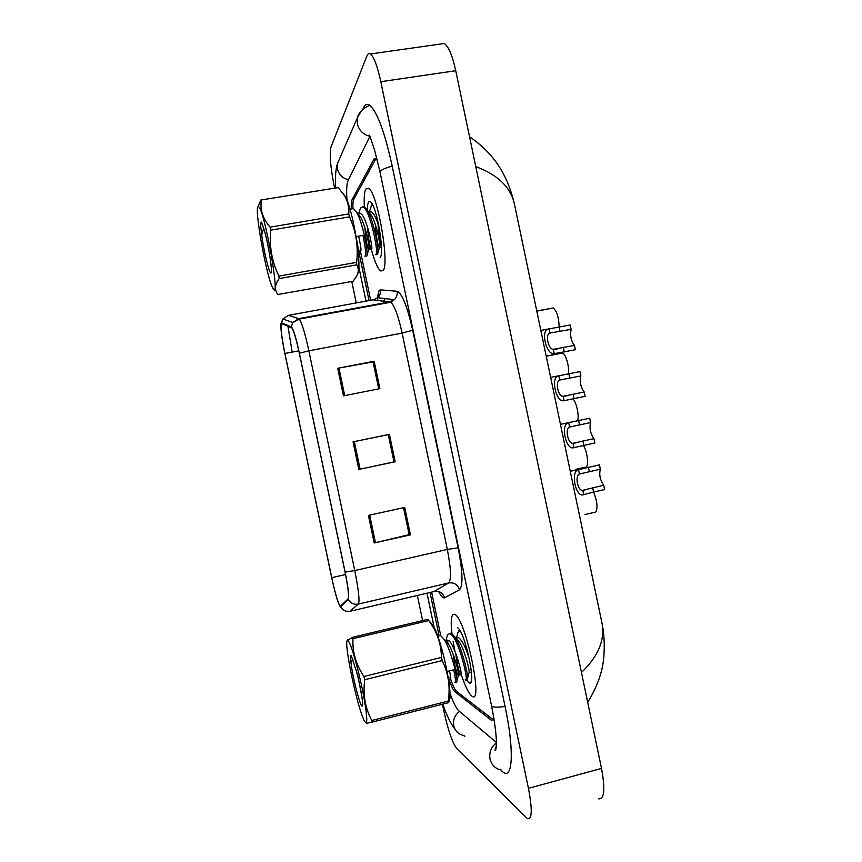 <?xml version="1.0" encoding="UTF-8"?>
<svg xmlns="http://www.w3.org/2000/svg" width="862" height="862" viewBox="0 0 862 862"><rect width="100%" height="100%" fill="white"/><g stroke="black" fill="none" stroke-linecap="round" stroke-linejoin="round"><path stroke-width="1.29" d="M471.74 696.011L472.042 696.227C483.851 705.741 465.728 619.013 454.974 614.509L454.673 614.347C451.354 613.453 450.438 619.832 451.936 633.495C450.438 619.832 451.354 613.453 454.673 614.347L454.974 614.509C465.728 619.013 483.851 705.741 472.042 696.227L471.74 696.011C468.745 693.457 465.34 686.583 461.526 675.399C465.34 686.583 468.745 693.457 471.74 696.011M358.872 213.808L360.467 213.539C366.695 215.575 374.205 253.525 371.199 248.946C374.528 261.24 377.664 268.556 380.605 270.916L382.879 270.668C390.13 265.647 377.427 192.075 368.494 188.207L365.822 189.004C364.367 191.827 363.883 197.754 364.346 206.783L367.535 210.436C374.313 221.653 379.894 254.43 377.308 254.247M340.274 606.342L340.091 606.158C337.839 602.441 335.059 592.948 331.751 577.68L284.913 353.485C281.303 335.232 280.215 325.265 281.658 323.595L291.819 327.862C293.823 330.889 296.323 339.369 299.34 353.312L345.037 572.066C348.129 587.518 349.153 596.45 348.097 598.874L340.274 606.342M340.415 607.01L348.27 599.596C349.347 597.118 348.302 587.959 345.123 572.12L299.394 353.226C295.968 337.441 293.252 328.627 291.27 326.795L281.529 322.916L280.958 323.584C280.495 328.325 281.799 338.313 284.869 353.56L331.676 577.637C334.025 588.671 336.309 597.237 338.518 603.325L340.415 607.01M375.778 158.953L353.732 199.413C353.011 200.868 352.752 203.949 352.957 208.679M360.338 250.842L370.66 300.278M431.625 592.119L440.741 635.747L444.199 639.475C451.279 650.282 458.799 682.004 456.537 682.338M450.147 677.521C452.55 685.074 454.673 689.675 456.504 691.324L493.441 719.899M368.43 515.401L404.709 507.438L410.431 534.849L374.194 542.985L368.43 515.401M337.699 368.289L374.162 361.232L379.894 388.643L343.464 395.873L337.699 368.289L338.96 368.052L344.725 395.626M353.064 441.84L389.43 434.34L395.162 461.752L358.829 469.424L353.064 441.84L354.325 441.592L360.09 469.165L358.829 469.424M403.556 507.696L409.148 534.591M373.095 361.986L378.73 388.87M389.43 434.34L388.299 434.653L393.988 461.913L360.09 469.165M395.162 461.752L393.988 461.913L388.277 434.653L354.325 441.592M374.162 361.232L373.117 361.975M378.709 388.881L373.074 361.911L338.96 368.052M410.431 534.849L409.181 534.591M403.535 507.696L409.17 534.666L374.194 542.985M584.996 514.528L595.664 512.103C597.969 508.074 597.291 501.382 593.606 492.04L583.725 494.648C575.751 498.311 570.094 471.255 578.51 469.671L599.424 464.844L600.329 469.187L579.415 474.035C574.62 475.91 577.885 491.534 582.809 490.295L603.691 485.241C600.071 479.962 598.95 474.617 600.329 469.187M603.691 485.241L604.596 489.584L593.573 492.051L592.668 487.698M358.711 251.133L369.044 300.569M430.03 592.485L439.103 635.919M377.136 159.492L376.058 158.36L374.022 159.028L352.084 199.682C351.362 201.137 351.103 204.229 351.33 208.96M448.003 676.153C450.589 684.676 452.873 689.859 454.877 691.733L491.545 720.406L493.926 718.542M369.917 136.379L348.076 180.524C346.664 183.714 346.308 190.373 347.009 200.469M358.807 266.8L365.984 301.129M426.992 593.207L434.168 627.536M449.91 693.048C453.315 702.573 456.3 708.532 458.875 710.891L496.383 742.484M442.454 704.2L444.199 712.529C448.283 730.814 452.442 742.807 456.666 748.485L527.285 818.523C532.123 819.967 532.5 809.903 528.438 788.342L380.81 81.707C377.437 66.223 373.979 56.978 370.466 53.961C369.033 52.991 367.88 53.616 366.996 55.825L330.997 146.949C329.403 153.856 330.394 166.506 333.971 184.899L334.585 187.841M598.368 798.762C604.359 799.85 605.393 789.732 601.504 768.408L455.739 70.716C452.367 55.448 448.542 46.376 444.275 43.499L440.891 43.984M501.91 771.199L503.548 772.471C512.868 779.216 514.194 749.315 505.11 706.646L392.145 165.903C384.635 131.854 377.157 111.618 369.701 105.207C367.083 103.462 364.971 104.399 363.376 108.03L362.837 109.258M463.174 735.361L464.866 736.277M581.462 672.5C598.303 656.241 605.146 639.819 601.999 623.226L514.323 203.561C510.519 187.054 497.676 174.738 475.781 166.625M587.712 702.422C597.905 685.678 603.335 669.558 603.993 654.053C605.027 636.436 602.376 625.521 601.999 623.226L601.536 621.039M575.557 469.381L586.246 467.032C589.015 465.34 587.173 451.085 583.412 445.428M572.961 398.869C576.495 402.145 579.469 416.346 577.54 420.775M568.478 373.925C569.631 367.298 565.72 353.657 562.498 353.021L546.196 356.103M559.158 327.129C558.845 317.475 556.874 311.096 553.232 307.982L536.757 310.945M590.589 422.563L569.599 427.046C564.729 428.565 567.993 444.199 572.993 443.294L593.95 438.618C590.384 433.629 589.263 428.274 590.589 422.563L589.683 418.221L560.451 424.363M593.95 438.618L594.855 442.96L573.909 447.658C565.817 450.74 560.16 423.673 568.683 422.682L568.855 422.595M580.859 375.94L559.783 380.045C554.837 381.23 558.102 396.854 563.177 396.304L584.21 392.005C580.708 387.297 579.587 381.941 580.859 375.94L579.943 371.608L550.635 377.394M584.21 392.005L585.115 396.337L564.093 400.668C556.055 403.19 550.15 376.522 558.727 375.757M571.118 329.327L549.967 333.055C544.946 333.896 548.21 349.519 553.361 349.315L574.469 345.382C571.032 340.964 569.911 335.609 571.118 329.327L570.202 324.985L540.819 330.405M574.469 345.382L575.374 349.724L554.277 353.679C546.476 355.683 540.075 329.79 548.609 328.896M453.056 641.296L454.996 651.392M466.407 679.482L469.003 682.919L470.232 683.189C475.512 682.726 465.954 636.986 458.886 628.861L457.41 627.439M459.381 629.572L458.616 631.35M459.09 630.962L459.629 629.95M371.544 249.118L371.199 248.946C374.528 261.24 377.664 268.556 380.605 270.916L382.879 270.668C390.13 265.647 377.427 192.075 368.494 188.207L365.822 189.004C364.367 191.827 363.883 197.754 364.346 206.783L362.999 206.999C370.735 209.768 380.056 260.141 375.444 254.268L375.423 254.247M371.964 204.035L370.994 206.697M380.788 256.186L380.142 257.576C384.506 254.118 377.707 210.651 371.5 202.893C370.272 201.169 369.292 200.911 368.548 202.107C367.783 203.443 367.406 206.137 367.395 210.199M350.134 644.431C348.916 641.587 348.011 640.272 347.44 640.509C343.593 640.563 355.532 699.804 362.988 717.809L364.141 720.47C367.675 726.547 367.632 718.994 364.012 697.821C360.391 677.941 353.937 653.234 350.134 644.431M352.687 637.999L352.407 637.363L427.972 619.282L428.726 620.543L352.978 638.688L352.687 637.999M347.321 640.595L352.407 637.363M438.823 636.21L437.831 636.447M457.162 635.423L458.002 632.309L460.599 630.93M447.755 643.321L447.798 640.1M449.641 633.365L451.354 633.171L455.028 637.093C462.172 647.944 469.499 678.911 467.182 679.644M446.441 641.91L446.494 640.304M446.753 637.751L447.583 634.712L450.029 633.495L452.238 635.38C460.556 644.991 469.521 685.215 465.189 679.795M447.162 671.476L453.746 669.839C455.761 679.364 456.052 683.566 454.608 682.445M357.881 675.916L362.029 697.552M350.931 662.188C352.03 674.698 359.928 705.967 362.062 706.053C364.023 707.497 360.887 687.596 356.642 671.821L351.319 655.82L350.543 655.853L350.931 662.188L352.935 659.139M448.886 701.42C453.843 696.712 441.969 639.841 432.961 625.198L432.616 624.605M448.585 702.552L448.262 701.065C450.417 686.648 448.391 673.147 442.184 660.583L441.419 657.426C441.247 643.903 437.023 631.63 428.759 620.597L428.726 620.543M442.184 660.583L364.712 679.719L363.969 676.498L441.419 657.426M448.218 702.735L371.867 722.162L371.759 720.503L448.262 701.065M371.867 722.162L366.749 723.261M364.712 679.719C362.805 694.503 365.154 708.101 371.759 720.503M352.978 638.688C352.289 651.974 355.952 664.58 363.969 676.498M449.511 670.884C450.643 676.12 450.815 678.286 450.039 677.381L448.283 677.823M447.583 634.712L445.794 641.209L447.884 640.132C454.317 642.018 463.939 679.321 460.631 674.731L460.222 673.987C458.519 670.097 457.011 663.158 455.696 653.17M456.806 637.955L458.465 637.557C462.312 640.347 465.986 647.718 469.467 659.645M445.514 640.908L448.348 643.968C454.08 652.566 459.855 675.959 458.315 675.614L456.86 681.12M457.981 675.399C456.343 672.522 454.716 665.432 453.121 654.118M456.192 638.365L459.112 641.533C464.887 650.142 470.501 672.985 468.928 672.953L467.527 678.329M258.719 206.826L258.191 206.654C253.967 206.783 266.132 275.043 272.446 287.391L273.426 289.115C280.57 300.536 264.548 210.102 258.719 206.826M261.175 199.973L338.27 187.582L261.175 199.973M258.007 206.794L261.003 199.855M351.847 208.712L353.517 208.593L356.512 212.074C363.236 223.193 369.087 256.725 366.565 256.143M370.143 209.434L371.188 206.33L372.729 205.037M362.665 206.88L364.357 206.772M356.114 236.587L362.988 235.401C365.897 249.948 366.49 256.854 364.777 256.143L364.755 256.122M359.54 210.985L360.542 208.011L362.999 206.999M261.703 235.067C263.578 250.023 268.998 272.704 270.765 272.931C273.125 275.043 268.944 246.381 264.634 231.382L261.595 222.342C260.884 221.512 260.55 222.515 260.604 225.359L261.703 235.067L263.697 227.988M357.859 273.319C362.029 265.421 353.258 210.921 345.414 196.902L343.098 193.497M277.984 294.481L353.097 281.26L356.706 276.088C358.797 272.026 358.807 268.276 356.749 264.849L356.609 262.371C358.495 246.607 356.114 231.436 349.487 216.868L348.765 213.938C349.229 207.667 347.86 201.665 344.649 195.954L338.27 187.582M349.487 216.868L270.787 230.143L270.097 227.159L348.765 213.938M356.749 264.849L279.191 278.566L278.911 276.077L356.609 262.371M279.191 278.566C274.612 284.869 274.267 290.246 278.178 294.707M270.787 230.143C269.17 246.338 271.886 261.649 278.911 276.077M261.358 200.135C259.871 209.606 262.781 218.614 270.097 227.159M261.488 222.213L260.604 225.359M358.635 236.156C360.909 246.629 361.534 251.51 360.499 250.82L358.204 251.219M370.897 248.321C369.389 244.42 368.268 237.298 367.524 226.943M369.615 211.998L371.263 211.729C373.892 213.334 376.532 218.636 379.172 227.643M381.413 246.176C379.765 241.748 378.644 234.356 378.041 224.012M356.609 239.679C358.086 246.791 358.592 250.723 358.118 251.467M358.323 214.315L360.445 216.955C365.962 225.866 370.466 250.734 368.764 249.635L367.029 254.775M368.527 249.42C367.029 246.457 365.822 239.216 364.885 227.697M369.227 212.569L371.393 215.263C376.942 224.239 381.23 248.547 379.474 247.76L377.804 252.738M379.194 247.556C377.513 244.323 376.252 236.716 375.412 224.734M383.741 301.043L385.325 298.618M331.751 577.68L345.543 574.534M377.34 297.444L379.118 290.397L380.314 289.869L397.123 291.27C402.091 293.349 407.273 306.344 412.672 330.243L458.131 547.833C462.743 571.894 463.196 585.88 459.489 589.77L444.641 597.786C443.1 598.476 441.096 596.385 438.618 591.504M371.36 305.267L371.328 305.805M299.394 353.226L308.855 350.812L354.756 570.547C358.624 589.953 359.82 601.126 358.355 604.079L349.907 611.298M433.974 591.569L448.66 582.949C451.462 579.727 451.009 568.554 447.324 549.428L402.123 333.109C398.33 315.977 394.559 305.676 390.798 302.217L373.03 299.847M340.878 607.053C343.087 610.533 346.222 611.923 350.274 611.223L434.556 591.429C439.588 590.772 442.949 592.894 444.641 597.786M458.131 547.833L447.324 549.428L354.756 570.547L345.123 572.12M291.27 326.795L292.778 322.55L298.715 318.649L299.286 319.08C301.894 322.808 305.083 333.389 308.855 350.812L402.123 333.109L412.672 330.243M459.489 589.77C457.657 584.522 454.058 582.249 448.66 582.949L358.355 604.079C354.002 604.822 350.64 603.335 348.27 599.596M281.529 322.916L282.919 318.972L288.458 315.341L298.715 318.649L389.936 301.851L394.29 299.685C396.649 297.379 397.597 294.578 397.123 291.27M292.175 352.116L287.94 326.127M288.091 315.417L373.612 299.739L377.675 297.713C379.883 295.569 380.767 292.961 380.314 289.869M284.913 353.485L298.812 350.856M369.69 515.12L375.444 542.694M583.725 494.648L582.809 490.295M579.415 474.035L578.51 469.671M589.306 471.622L588.401 467.269M339.326 159.33L337.462 163.597L337.441 169.017C338.971 174.792 342.645 178.359 348.474 179.705M361.372 110.778L357.385 117.814L357.364 123.988C359.098 130.561 363.268 134.644 369.873 136.239M392.199 166.14C384.183 168.284 380.142 170.32 380.067 172.238L491.512 705.676C494.249 719.501 495.844 730.717 496.296 739.305L496.264 746.514C495.887 750.112 495.445 751.395 494.928 750.382L496.296 746.018M505.067 706.409C496.868 707.648 492.342 707.4 491.512 705.676M501.716 770.143C495.553 768.979 491.652 765.262 490.015 758.98C488.98 752.375 491.103 746.998 496.383 742.882M464.036 735.512C458.606 734.478 455.168 731.202 453.735 725.685C452.83 719.792 454.77 715.051 459.565 711.473M455.739 70.716L380.81 81.707M601.504 768.408L528.438 788.342M353.732 199.413L352.084 199.682M375.918 158.727L374.022 159.028M493.118 719.716L491.265 720.201M456.494 691.313L454.877 691.733M573.909 447.658L572.993 443.294M569.599 427.046L568.683 422.682M579.544 424.901L578.639 420.559M583.811 445.342L582.906 440.988M564.093 400.668L563.177 396.304M559.783 380.045L558.867 375.681M569.793 378.192L568.877 373.849M574.06 398.632L573.144 394.279M554.277 353.679L553.361 349.315M549.967 333.055L549.051 328.691M560.031 331.482L559.126 327.129M564.298 351.922L563.392 347.569M372.276 204.165L372.276 205.178M340.091 606.158L341.201 605.9M377.534 300.245L377.761 297.638M377.761 297.605L378.741 295.116L377.675 297.713L394.29 299.685L390.798 302.217L299.286 319.08L292.778 322.55L282.919 318.972L280.958 323.584M579.016 469.391L570.256 471.309M583.057 490.306L586.429 489.551M422.606 620.565L417.359 595.459M356.243 302.918L351.771 281.497M335.695 187.657C335.092 177.098 335.684 169.071 337.462 163.597L357.385 117.814C358.484 112.836 362.59 108.634 369.69 105.196M455.093 729.349C450.901 724.145 446.796 715.74 442.788 704.114M369.604 135.226L374.798 150.861L380.067 172.238M444.275 43.499L370.466 53.961M514.323 203.572C508.408 179.49 497.525 155.763 469.542 136.778M562.498 353.021L546.217 356.254M553.232 307.982L536.789 311.117M573.51 443.348L577.271 442.54M563.985 396.401L568.209 395.529M554.503 349.466L559.319 348.507M471.331 681.282L470.232 683.189M347.44 640.509L347.634 639.852M451.354 633.171L450.029 633.495M362.59 705.191L362.062 706.053M432.961 625.198L428.759 620.597M447.884 640.132L445.363 640.746M460.631 674.731L458.487 675.269M458.465 637.557L455.998 638.149M471.18 672.101L469.1 672.619M448.348 643.968L444.199 639.475M459.112 641.533L455.028 637.093M458.002 632.309L456.451 638.042M461.051 674.881L460.222 673.987M258.191 206.654L259.753 202.128M353.517 208.593L349.972 209.186M271.315 272.144L270.765 272.931M345.414 196.902L344.649 195.954M360.467 213.539L358.032 213.948M371.199 248.946L368.958 249.344M371.263 211.729L368.882 212.127M381.446 247.157L379.679 247.469M360.445 216.955L356.512 212.074M371.393 215.263L367.535 210.436M371.188 206.33L369.259 212.063M360.542 208.011L358.56 213.862"/></g></svg>
